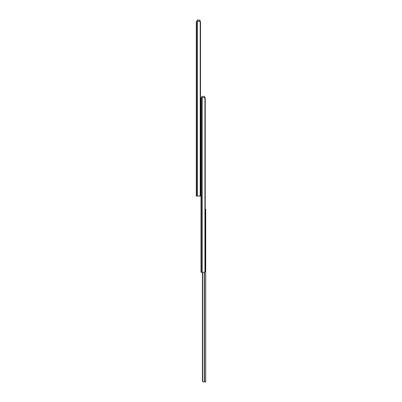 <?xml version="1.0" encoding="UTF-8"?>
<svg xmlns="http://www.w3.org/2000/svg" width="402" height="402" viewBox="0 0 402 402"><rect width="100%" height="100%" fill="white"/><g stroke="black" fill="none" stroke-linecap="round" stroke-linejoin="round"><path stroke-width="0.6" d="M198.618 196.065L200.211 195.689A1.472 1.04 -90 0 0 200.523 194.965L200.523 22.472A1.472 1.04 -90 0 0 200.211 21.753L200.211 195.689L200.523 194.965L200.523 22.472L199.834 21.467L197.518 21.376L197.518 196.065L199.322 196.065L200.211 195.689L200.211 21.753L199.322 21.376L196.995 21.386L196.287 22.256L196.287 196.065L196.714 196.065L196.714 21.552L196.714 196.065L197.518 196.065L197.518 21.376L196.744 21.522L196.292 22.256L196.322 21.879M196.287 196.055L196.287 22.115M199.97 21.376L200.412 21.376L200.412 22.095L200.412 21.376L199.804 21.376M199.322 196.065L196.287 196.065M196.719 21.442L197.02 21.376A0.739 0.739 0 0 0 196.472 21.623L196.588 21.517M196.287 22.07L196.472 21.623M199.879 196.04L201 196.04L199.879 196.04M201 259.586L201 272.28L204.04 272.28L204.925 271.903A1.472 1.04 -90 0 0 205.241 271.184L205.241 98.691A1.472 1.04 -90 0 0 204.925 97.967L204.925 271.903L205.241 271.184L205.241 98.691L204.548 97.686L202.231 97.596L202.231 272.28L204.04 272.28L204.925 271.903L204.925 97.967L204.04 97.596L201.714 97.601L201 98.475L201 272.28L201.432 272.28L201.432 97.766L201.432 272.28L202.231 272.28L202.231 97.596L201.462 97.736L201.005 98.475L201.04 98.093M201 259.647L201 98.329M204.683 97.596L205.126 97.596L205.126 98.309L205.126 97.596L204.517 97.596M201.437 97.656L201.739 97.596A0.739 0.739 0 0 0 201.186 97.837L201.301 97.736M201 98.284L201.186 97.837M200.523 102.505L201 102.505L200.523 102.505M201 107.223L200.523 107.223M199.97 20.2L199.97 21.537L199.869 20.1L197.121 20.1L199.869 20.2L199.869 21.482L199.869 20.1L197.121 20.1L197.02 21.381L197.02 20.2L199.97 20.2M197.121 21.376L197.121 20.1L197.121 21.376M201.739 97.601L201.834 96.364L201.739 97.601M204.683 97.751L204.588 96.364L201.739 96.465L204.588 96.364L204.683 97.751M201.834 97.596L201.834 96.465L201.834 97.596M205.241 209.181L205.713 209.181L205.713 381.9L205.713 209.181L205.196 209.181M202.94 381.794L203.729 381.9L202.663 381.568M202.492 381.247L202.457 272.28L202.457 380.915L202.583 272.28L202.749 381.453L202.749 272.28L202.618 381.508M204.392 381.9L203.512 381.9L204.593 381.9L204.593 272.169L204.593 381.9L205.713 381.9L204.392 381.9L204.392 272.239L204.392 381.9"/></g></svg>

